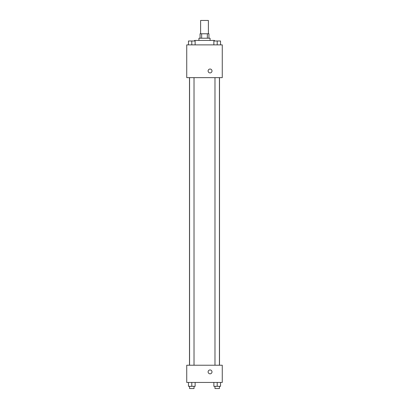 <?xml version="1.0" encoding="UTF-8"?>
<svg xmlns="http://www.w3.org/2000/svg" width="409" height="409" viewBox="0 0 409 409"><rect width="100%" height="100%" fill="white"/><g stroke="black" fill="none" stroke-linecap="round" stroke-linejoin="round"><path stroke-width="0.61" d="M208.386 33.773L208.386 20.45L200.614 20.45L200.614 33.773M201.652 38.216L201.652 33.773L200.057 33.773L200.057 38.216M201.652 33.773L208.943 33.773L208.943 38.216M207.348 38.216L207.348 33.773M198.948 40.44L198.948 38.216L210.052 38.216L210.052 40.44M214.495 40.992L214.495 40.44L194.505 40.44L194.505 40.992M186.734 44.878L222.266 44.878L222.266 77.638L186.734 77.638L186.734 44.878M208.109 70.972A1.943 1.943 0 0 1 211.024 69.29A1.943 1.943 0 0 1 211.024 72.659A1.943 1.943 0 0 1 208.109 70.972M186.734 365.232L222.266 365.232L222.266 382.441L186.734 382.441L186.734 365.232M210.052 373.836A1.943 1.943 0 0 1 208.37 370.922A1.943 1.943 0 0 1 211.734 370.922A1.943 1.943 0 0 1 210.052 373.836M213.871 382.441L213.871 386.331L220.533 386.331L220.533 382.441L220.533 386.331M217.205 386.331L217.205 382.441M219.423 386.331L219.423 388.55L214.981 388.55L214.981 386.331M188.467 382.441L188.467 386.331L195.129 386.331L195.129 382.441L195.129 386.331M191.795 386.331L191.795 382.441M194.019 386.331L194.019 388.55L189.577 388.55L189.577 386.331M213.871 44.878L213.871 40.992L220.533 40.992L220.533 44.878L220.533 40.992M217.205 44.878L217.205 40.992M219.423 40.992L214.981 40.992M188.467 44.878L188.467 40.992L195.129 40.992L195.129 44.878L195.129 40.992M191.795 44.878L191.795 40.992M194.019 40.992L189.577 40.992M219.51 365.232L219.51 77.638M189.49 365.232L189.49 77.638M214.981 77.638L214.981 365.232M219.423 77.638L219.423 365.232M194.019 365.232L194.019 77.638M189.577 365.232L189.577 77.638"/></g></svg>
